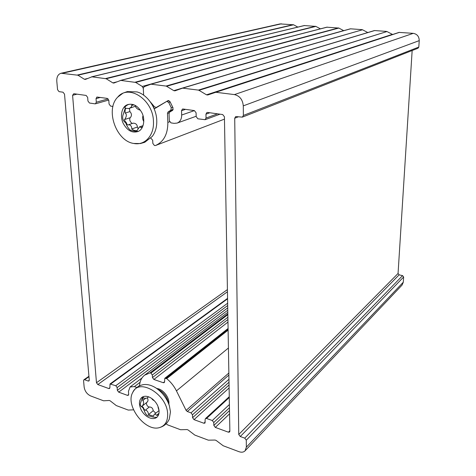 <?xml version="1.0" encoding="UTF-8"?>
<svg xmlns="http://www.w3.org/2000/svg" width="476" height="476" viewBox="0 0 476 476"><rect width="100%" height="100%" fill="white"/><g stroke="black" fill="none" stroke-linecap="round" stroke-linejoin="round"><path stroke-width="0.71" d="M413.245 33.344L234.418 94.593C239.731 95.878 242.689 99.633 243.284 105.862L419.237 40.627C419.112 36.468 417.113 34.04 413.245 33.344L399.043 32.404L215.247 92.32M243.373 115.442L242.373 117.126L417.987 48.231L418.809 47.064L243.373 115.442L243.284 105.862M418.809 47.064L419.237 40.627M234.418 94.593L215.806 92.273L399.495 32.35M206.501 94.825L199.004 90.321L386.958 31.541L392.367 34.355L206.501 94.825L207.756 94.986L215.806 92.273M386.958 31.541L198.379 90.101L199.004 90.321M198.379 90.101L182.629 88.137L374.666 30.553L182.183 88.155M173.811 90.66L166.606 86.281L362.522 29.774L367.781 32.541L173.811 90.66L174.936 90.839L182.629 88.137M362.522 29.774L166.011 86.061L166.606 86.281M166.011 86.061L150.993 84.192L350.604 28.816L150.636 84.198M142.235 86.448L135.702 82.419L338.835 28.06L343.666 30.625L142.235 86.448L143.282 88.328L143.639 95.164L143.282 88.328L144.145 86.686L150.993 84.192M139.551 385.834C139.861 381.121 141.55 377.563 144.633 375.147L149.982 372.928L150.904 373.113L152.32 375.023L152.457 377.557L153.873 379.461L163.292 382.722L164.244 382.621L164.577 381.734L164.797 378.289L166.701 378.64C170.771 381.978 174.02 386.048 176.441 390.867L186.098 410.372L187.33 411.526L191.019 412.859L192.465 414.804L192.572 417.69L194.018 419.642L203.877 423.235L204.966 423.104L205.168 419.398L205.465 418.594L206.548 418.458L212.29 420.528L213.766 422.51L213.837 425.431L215.319 427.412L228.415 432.19L229.581 432.029L229.86 431.256L224.428 116.769L222.691 114.555L207.56 112.437L206.923 112.497L205.947 114.157L206.048 118.06L205.096 119.696L197.879 118.81L196.189 116.638L196.076 112.764L194.381 110.593L183.052 109.004L182.475 109.058L181.523 110.706L181.677 115.019C181.654 119.113 180.142 121.796 177.126 123.082L174.109 123.355L170.973 122.879L169.331 120.761L169.034 113.55L169.748 112.021L172.562 110.414L173.038 107.879L170.039 101.691L168.099 100.591L156.122 107.534L154.313 106.624L150.297 101.858M168.861 404.07C169.867 397.811 163.036 388.952 156.919 388.547M166.112 423.795L167.611 424.866L180.559 429.733L187.038 429.566L188.068 429.947L194.833 435.094L208.304 440.157L215.098 440.056L216.169 440.455L223.173 445.744L238.976 451.688C241.522 452.575 243.551 452.295 245.057 450.837L246.342 447.172L246.282 440.181L403.642 276.984L402.565 275.628L399.126 274.848L398.055 273.492L412.156 50.521M402.565 275.628L244.759 438.152L246.282 440.181M244.759 438.152L240.267 436.51L399.126 274.848M242.373 117.126L235.709 116.555L234.716 118.226L238.756 434.493L240.267 436.51M245.057 450.837L402.077 285.07L403.297 282.203L403.642 276.984M362.075 29.643L350.604 28.816M386.5 31.41L374.666 30.553M392.706 34.474L392.367 34.355M133.542 409.836L128.258 410.074L116.281 405.576L110.164 400.816L109.248 400.477L103.584 400.798L90.636 395.937C87.019 394.188 84.853 391.218 84.139 387.036L83.568 380.651L83.883 379.783L84.633 379.735L88.976 376.718M112.943 106.44L110.622 106.106L109.069 104.077L108.82 100.424L107.267 98.395L96.902 97.027L96.045 98.621L96.307 102.233L95.468 103.81L95.039 103.833L89.464 103.024L87.941 101.031L87.667 97.437L86.144 95.438L73.798 93.712L72.59 95.301L96.473 382.734L97.794 384.537L108.772 388.541L109.587 388.475L109.896 387.619L110.01 383.995L115.787 385.721L117.138 387.559L117.34 390.326L118.691 392.159L127.491 395.372L128.353 395.294L128.669 394.443L128.455 391.314L130.061 386.982L134.393 386.601L136.856 387.476M154.218 108.95L166.773 101.364L168.712 102.465L171.277 107.76L170.807 110.289L168.183 111.795L167.469 113.324L167.85 122.409C167.867 134.107 163.744 141.812 155.485 145.525L154.438 145.513L152.844 143.431L152.689 140.241L150.797 138.111M116.864 81.854L112.848 82.889L113.812 83.074L120.785 80.42L135.702 82.419M112.848 82.889L106.184 78.736L315.862 26.394L304.229 25.555M87.602 78.486L84.377 79.266L85.424 79.397L91.922 76.82L106.184 78.736M84.377 79.266L77.957 75.214L293.573 24.782L280.061 23.913L61.053 73.25L77.957 75.214M89.274 380.276L88.191 381.032L88.953 380.978L89.268 380.11L64.516 94.159L63.028 92.201L59.036 91.642L57.554 89.696L56.799 81.271C56.608 76.91 58.03 74.238 61.053 73.25M88.191 381.032L84.633 379.735M293.573 24.782L297.833 27.09M315.862 26.394L320.425 28.84M338.835 28.06L326.845 27.192M142.538 397.258L140.503 403.083C139.664 406.123 141.598 406.51 143.044 407.938C144.627 411.228 145.65 416.31 149.88 416.072C153.302 417.351 155.747 417.66 157.211 417M141.021 409.574C144.716 416.887 152.522 420.748 156.884 417.291C159.591 414.548 159.799 410.55 157.514 405.29C153.79 397.936 146.055 394.164 141.729 397.484C138.933 400.245 138.7 404.273 141.021 409.574M142.978 397.615L142.735 400.602C143.984 401.601 143.913 403.35 142.532 405.838L141.854 406.105L143.496 407.771C143.978 409.318 144.585 410.128 145.317 410.211L145.442 410.139C147.316 410.562 148.322 412.049 148.458 414.62L153.558 416.089L154.176 414.453C154.587 413.817 155.378 414.108 156.562 415.328L158.585 414.917M159.127 410.919L158.056 407.373L158.353 407.295M148.393 396.758L147.887 397.412C147.149 398.299 145.781 398.495 143.782 398.013L142.312 397.079M155.747 413.15L153.201 410.705C152.861 408.229 151.564 406.992 149.303 406.998L149.161 407.075C147.453 406.534 146.513 405.106 146.34 402.779M146.9 402.172L147.328 401.982C148.28 400.697 148.226 399.322 147.173 397.853M158.966 410.645L154.176 414.453M132.721 392.498C134.952 388.315 138.361 385.727 142.943 384.727C146.792 384.019 150.946 384.983 155.396 387.625C162.132 391.968 166.796 398.031 169.391 405.814L170.468 411.835L169.295 419.064C167.284 423.462 164.036 426.3 159.543 427.573C145.281 432.244 124.992 405.534 132.721 392.498C139.022 377.349 167.534 394.61 167.647 414.239C167.748 421.421 165.047 425.865 159.543 427.573M154.385 400.804C152.909 400.042 152.07 399.316 151.862 398.626M125.277 108.058L122.814 115.686C122.29 118.756 123.266 121.142 125.729 122.838C126.812 126.009 128.359 128.466 130.37 130.216C133.768 131.174 136.422 131.537 138.332 131.305M123.355 123.617C127.235 130.43 131.941 133.107 137.475 131.662C143.657 130.079 145.537 119.66 141.896 112.699C138.064 105.993 133.453 103.268 128.062 104.536C121.535 106.029 119.69 116.596 123.355 123.617M132.31 104.363L131.56 105.559C131.876 106.654 130.948 107.647 128.77 108.534L125.831 108.314C125.224 108.986 124.986 110.527 125.117 112.949L125.289 113.038C126.836 114.401 126.64 116.549 124.688 119.494L124.45 119.571C124.468 120.339 125.063 121.338 126.241 122.564C126.753 124.153 127.413 124.962 128.211 124.998L128.746 124.67C130.745 125.057 131.775 126.479 131.834 128.942L131.792 129.139C133.917 130.436 135.678 130.906 137.076 130.543L139.516 126.848L141.075 127.491L142.264 127.413M143.806 121.517C142.699 119.744 142.378 117.959 142.83 116.162L143.121 115.948M140.438 110.218C138.034 109.599 136.392 108.397 135.499 106.6L135.035 105.333M124.76 119.464L130.299 117.685C131.959 115.638 131.816 113.609 129.871 111.604L129.389 108.344M132.257 123.504C130.002 121.838 129.264 119.928 130.043 117.768L130.061 117.762M137.992 128.502L137.397 127.044C137.201 124.611 135.839 123.314 133.316 123.147L128.746 124.67M128.77 108.534L135.428 106.231M117.715 97.128L123.028 93.112L127.306 91.582L137.005 91.922C147.245 94.575 156.36 107.624 156.759 120.273C156.985 126.783 155.479 132.173 152.249 136.445L144.758 142.288L140.438 143.55L133.768 143.46C116.132 141.152 105.012 109.569 117.715 97.128C128.734 83.597 153.177 99.776 153.445 121.404C154.337 135.452 144.728 145.805 133.768 143.46M128.859 104.333C126.61 105.244 125.247 106.344 124.766 107.635L125.486 108.225M403.297 282.203L246.342 447.172M167.855 100.698L168.361 100.537M181.523 110.706L185.515 109.349M181.677 115.019L194.434 110.599M217.538 113.829L206.048 118.06M205.947 114.157L209.845 112.752M229.854 430.774L228.415 432.19M229.503 410.598L213.837 425.431M215.319 427.412L229.557 413.834M229.396 404.529L212.29 420.528M213.766 422.51L229.456 407.742M206.548 418.458L229.277 397.525M205.245 421.974L203.877 423.235M229.063 384.971L192.572 417.69M194.018 419.642L229.111 387.964M228.962 379.253L191.019 412.859M192.465 414.804L229.015 382.228M187.33 411.526L228.891 375.058M228.855 373.029L186.098 410.372M228.099 329.446L166.13 378.319M166.701 378.64L228.111 330.124M165.743 378.182L228.093 329.059M164.577 381.704L163.292 382.722M153.873 379.461L227.974 322.085M227.933 319.497L152.457 377.557M152.32 375.023L227.891 317.218M227.849 314.648L150.904 373.113M150.529 372.982L227.843 314.291M227.831 313.886L149.982 372.928M398.055 273.492L238.756 434.493M234.716 118.226L238.482 116.763M176.441 390.867L228.42 347.998M62.701 73.179L281.399 23.812M338.4 27.935L135.13 82.211M120.785 80.42L327.28 27.126M315.439 26.275L105.63 78.534M91.922 76.82L304.652 25.496M293.162 24.663L77.427 75.018M139.569 385.53L138.338 386.47M128.669 394.467L127.491 395.372M227.73 307.889L117.34 390.326M118.691 392.159L227.772 310.209M227.647 303.206L115.787 385.721M117.138 387.559L227.689 305.515M110.819 383.93L227.576 298.803M109.902 387.708L108.772 388.541M97.794 384.537L227.451 291.77M227.415 289.598L96.473 382.734M72.59 95.301L76.975 94.153M108.159 98.895L96.307 102.233M96.045 98.621L100.353 97.431M224.47 119.125L155.485 145.525L224.47 119.125M172.758 110.271L168.183 111.795M167.469 113.324L169.147 112.764M167.85 122.409L169.611 121.791M172.746 107.284L171.277 107.76M170.807 110.289L173.222 109.486M168.712 102.465L170.182 101.995M134.393 386.601L140.099 382.252M169.391 405.814L167.85 400.744C166.362 396.288 163.685 392.807 159.817 390.314L155.396 387.625M145.567 398.347L142.735 400.602M149.303 406.998L145.442 410.139M159.043 413.251L156.562 415.328M153.201 410.705L148.458 414.62M152.951 106.184L154.45 108.605M133.94 104.839L131.56 105.559M129.871 111.604L125.289 113.038M142.574 126.794L140.979 127.348M137.397 127.044L131.834 128.942M399.043 32.404L215.211 92.326M374.261 30.601L182.106 88.179M350.241 28.852L150.529 84.222M205.096 119.696L220.013 114.18M205.465 418.594L229.265 396.704M164.797 378.289L228.087 328.494M177.126 123.082L196.177 116.263M144.633 375.147L227.808 312.321M326.952 27.156L120.374 80.45M304.354 25.52L91.553 76.844M110.01 383.995L227.564 298.375M95.468 103.81L108.76 100.037M166.773 101.364L169.022 100.656M88.935 376.278L83.883 379.783M130.061 386.982L141.991 377.962M143.282 397.204L142.77 396.829M147.328 401.982L142.532 405.838M148.613 396.835L147.887 397.412M125.581 108.123L125.182 107.814M143.05 125.64L139.516 126.848M130.299 117.685L124.688 119.494"/></g></svg>
